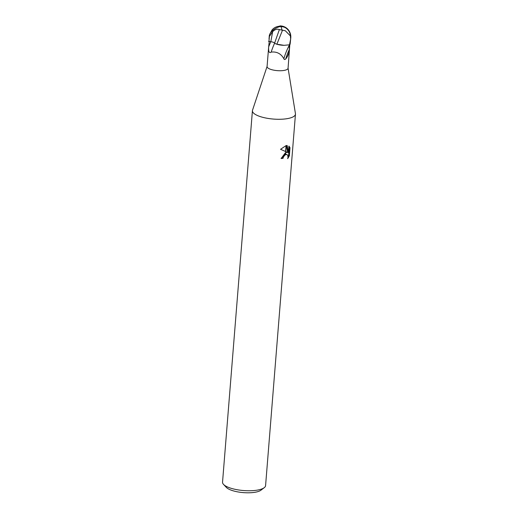 <?xml version="1.0" encoding="UTF-8"?>
<svg xmlns="http://www.w3.org/2000/svg" width="518" height="518" viewBox="0 0 518 518"><rect width="100%" height="100%" fill="white"/><g stroke="black" fill="none" stroke-linecap="round" stroke-linejoin="round"><path stroke-width="0.78" d="M274.559 43.305A11.746 1.69 -67.4 0 0 271.192 52.098C269.237 53.49 268.395 51.748 268.661 46.892L267.074 66.55A10.522 3.25 4.6 0 0 273.187 70.04A10.522 3.25 4.6 0 0 284.596 70.325A10.522 3.25 4.6 0 0 288.06 68.24L289.847 44.198M289.122 44.865L289.361 49.372C289.083 53.14 287.878 56.326 285.761 58.929L285.496 59.156M252.544 110.146A21.588 6.669 4.6 0 0 252.421 110.69A21.588 6.669 4.6 0 0 264.957 117.845A21.588 6.669 4.6 0 0 288.371 118.434A21.588 6.669 4.6 0 0 295.441 113.643L288.066 68.117M252.421 110.69L222.539 482.161A21.588 6.669 4.6 0 0 223.53 484.414L226.36 487.406A18.35 5.672 4.6 0 0 256.073 492.074A18.35 5.672 4.6 0 0 260.962 490.19L264.232 487.691A21.588 6.669 4.6 0 0 265.579 485.619L295.461 114.154A21.588 6.669 4.6 0 0 295.435 113.597M223.53 484.414A21.588 6.669 4.6 0 0 258.482 489.905A21.588 6.669 4.6 0 0 264.232 487.691M267.087 66.427L252.525 110.192A21.588 6.669 4.6 0 0 264.225 117.683A21.588 6.669 4.6 0 0 288.371 118.434A21.588 6.669 4.6 0 0 295.461 114.154M287.516 152.389L285.806 151.625L286.299 145.564L287.173 145.5L288.384 152.609L288.914 146.063L290.009 147.695L289.361 155.769L287.684 158.683L288.027 157.142L287.581 155.037L286.998 154.578L285.567 154.662L285.742 152.506L287.516 152.389M281.17 158.139A20.506 6.339 4.6 0 0 282.355 157.99L282.776 156.462L285.379 154.196M282.355 157.99L283.081 158.294A21.588 6.669 -175.4 0 1 281.132 158.527L285.509 152.59L285.334 154.772L283.501 156.766L283.081 158.294M288.04 156.727L288.604 155.452L289.251 147.377L290.009 147.695M288.604 155.452L289.361 155.769M280.549 149.294L286.072 145.603L285.593 151.528L280.542 149.294M285.606 154.17L286.998 154.578M289.251 147.377L288.876 146.542M288.384 152.609L287.652 152.298L286.512 145.532M268.965 41.446L269.399 36.435L272.662 31.643C275 29.384 277.234 28.704 279.364 29.597L274.546 43.298C274.287 42.567 273.044 42.036 270.81 41.693A16.22 2.337 -67.4 0 0 268.661 46.892L269.237 41.472M275.997 43.952A9.259 2.862 4.6 0 0 284.071 45.325L276.884 44.198L274.546 43.298M289.368 45.118A11.15 1.606 -67.4 0 0 283.883 58.78C281.06 53.684 276.832 51.457 271.192 52.098M289.361 49.372A11.707 1.69 -67.4 0 0 285.761 58.929C284.777 59.725 284.149 59.674 283.883 58.78M280.594 26.502A10.069 2.363 -74.3 0 0 280.096 26.224A10.418 10.418 0 0 0 272.079 29.921L270.085 33.586M279.364 29.597L285.269 30.724L290.384 35.904A10.263 3.173 4.6 0 0 290.404 35.574L290.404 35.574A10.418 10.418 0 0 0 286.914 28.814A8.929 7.297 67.8 0 0 281.009 26.813M290.663 38.947A10.794 3.335 -175.4 0 1 290.637 39.018L289.517 44.813A10.794 3.335 4.6 0 0 290.119 44.224L290.773 37.846L290.41 35.697M280.18 25.9A10.451 2.454 105.7 0 1 280.86 26.463A9.35 7.641 -112.2 0 1 286.681 28.186A10.794 10.794 0 0 0 280.18 25.9A10.451 2.454 105.7 0 0 279.493 26.185L279.474 26.243M286.681 28.186A9.35 7.641 -112.2 0 1 290.799 37.49L290.773 37.846M290.384 35.904L290.637 39.018M282.511 30.174L276.884 44.198M289.517 44.813L284.071 45.325M281.98 29.811A10.451 0.835 -102.2 0 0 280.86 26.463A9.35 4.753 148 0 0 269.276 35.891L269.023 39.018M272.662 31.643L270.81 41.686L268.538 41.388M269.276 35.891A10.794 3.335 4.6 0 0 269.399 36.435M290.404 35.574L290.494 36.487"/></g></svg>
